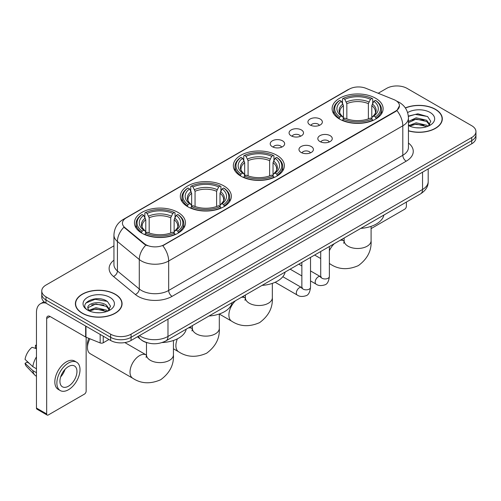 <?xml version="1.0" encoding="UTF-8"?>
<svg xmlns="http://www.w3.org/2000/svg" width="501" height="501" viewBox="0 0 501 501"><rect width="100%" height="100%" fill="white"/><g stroke="black" fill="none" stroke-linecap="round" stroke-linejoin="round"><path stroke-width="0.75" d="M276.89 155.285A25.507 14.729 0 0 0 249.091 152.091A25.507 14.729 0 0 0 233.347 165.699A25.507 14.729 0 0 0 240.818 176.114A25.507 14.729 0 0 0 268.611 179.308A25.507 14.729 0 0 0 284.361 165.699A25.507 14.729 0 0 0 276.89 155.285M223.866 185.896A25.507 14.729 0 0 0 196.073 182.708A25.507 14.729 0 0 0 180.322 196.311A25.507 14.729 0 0 0 187.794 206.725A25.507 14.729 0 0 0 215.593 209.919A25.507 14.729 0 0 0 231.337 196.311A25.507 14.729 0 0 0 223.866 185.896M177.993 212.38A25.507 14.729 0 0 0 150.194 209.193A25.507 14.729 0 0 0 134.45 222.795A25.507 14.729 0 0 0 141.921 233.209A25.507 14.729 0 0 0 169.72 236.403A25.507 14.729 0 0 0 185.464 222.795A25.507 14.729 0 0 0 177.993 212.38M375.65 98.265A25.507 14.729 0 0 0 347.851 95.077A25.507 14.729 0 0 0 332.107 108.679A25.507 14.729 0 0 0 339.578 119.094A25.507 14.729 0 0 0 367.377 122.288A25.507 14.729 0 0 0 383.121 108.679A25.507 14.729 0 0 0 375.65 98.265M310.038 124.949A7.221 4.171 180 0 1 308.603 123.772A7.221 4.171 180 0 1 310.996 118.593A7.221 4.171 180 0 1 320.245 119.056A7.221 4.171 180 0 1 321.68 123.772A7.221 4.171 180 0 1 310.038 124.949M319.369 125.382A4.334 2.499 0 0 0 318.204 124.167A4.334 2.499 0 0 0 313.939 123.528A4.334 2.499 0 0 0 310.914 125.382M291.181 135.834A7.221 4.171 180 0 1 289.753 134.656A7.221 4.171 180 0 1 292.139 129.477A7.221 4.171 180 0 1 301.395 129.941A7.221 4.171 180 0 1 302.823 134.656A7.221 4.171 180 0 1 291.181 135.834M300.512 136.266A4.334 2.499 0 0 0 299.347 135.051A4.334 2.499 0 0 0 295.083 134.412A4.334 2.499 0 0 0 292.064 136.266M272.331 146.718A7.221 4.171 180 0 1 270.897 145.541A7.221 4.171 180 0 1 273.289 140.361A7.221 4.171 180 0 1 282.539 140.825A7.221 4.171 180 0 1 283.973 145.541A7.221 4.171 180 0 1 272.331 146.718M281.662 147.15A4.334 2.499 0 0 0 280.497 145.935A4.334 2.499 0 0 0 276.233 145.303A4.334 2.499 0 0 0 273.208 147.15M319.939 141.551A7.221 4.171 180 0 1 318.504 140.374A7.221 4.171 180 0 1 320.897 135.195A7.221 4.171 180 0 1 330.146 135.658A7.221 4.171 180 0 1 331.581 140.374A7.221 4.171 180 0 1 319.939 141.551M329.27 141.983A4.334 2.499 0 0 0 328.105 140.768A4.334 2.499 0 0 0 323.84 140.13A4.334 2.499 0 0 0 320.822 141.983M301.088 152.436A7.221 4.171 180 0 1 299.654 151.258A7.221 4.171 180 0 1 302.047 146.079A7.221 4.171 180 0 1 311.296 146.542A7.221 4.171 180 0 1 312.73 151.258A7.221 4.171 180 0 1 301.088 152.436M310.413 152.868A4.334 2.499 0 0 0 309.255 151.653A4.334 2.499 0 0 0 304.984 151.02A4.334 2.499 0 0 0 301.965 152.868M393.924 99.63A12.995 7.502 180 0 1 395.658 100.469A12.995 7.502 180 0 1 399.466 105.774A12.995 7.502 180 0 1 395.658 111.078L164.247 244.682A12.995 7.502 180 0 1 144.413 243.68L124.793 227.504A12.995 7.502 180 0 1 122.438 223.202A12.995 7.502 180 0 1 126.246 217.897L349.26 89.14A12.995 7.502 180 0 1 365.905 88.301L393.924 99.63M147.319 342.778A14.441 8.335 180 0 1 141.489 340.047M408.447 130.867A23.34 13.477 0 0 0 442.314 118.837A23.34 13.477 0 0 0 435.475 109.312A23.34 13.477 0 0 0 405.322 107.909M115.236 294.2A23.34 13.477 0 0 0 89.798 291.275A23.34 13.477 0 0 0 75.394 303.725A23.34 13.477 0 0 0 82.227 313.257A23.34 13.477 0 0 0 107.665 316.181A23.34 13.477 0 0 0 122.075 303.725A23.34 13.477 0 0 0 115.236 294.2M75.632 304.94A23.34 13.477 0 0 0 75.551 305.297M399.466 105.774L396.917 110.552L395.658 111.466L162.781 245.728A16.846 9.726 60 0 1 168.668 260.99A19.251 11.116 180 0 1 141.445 260.99A19.251 11.116 180 0 1 139.284 259.505L117.422 241.482A19.251 11.116 180 0 1 113.94 235.107L113.94 264.578A19.251 11.116 0 0 0 117.422 270.953L139.284 288.983A19.251 11.116 0 0 0 141.445 290.467A19.251 11.116 0 0 0 168.668 290.467L402.804 155.285A19.251 11.116 0 0 0 408.447 147.426L408.447 117.954A19.251 11.116 180 0 1 402.804 125.814A16.846 9.726 -120 0 0 396.917 110.552M113.94 245.828L45.986 285.063A14.441 8.335 0 0 0 41.758 290.956L41.758 297.243A14.441 8.335 0 0 0 45.986 303.136L110.646 340.467L110.646 337.323A14.441 8.335 0 0 0 131.062 337.323L471.723 140.649A14.441 8.335 0 0 0 475.95 134.756A14.441 8.335 0 0 1 471.723 140.649L131.062 337.323A14.441 8.335 0 0 1 110.646 337.323L45.986 299.993L110.646 337.323L110.646 334.18A14.441 8.335 0 0 0 131.062 334.18L471.723 137.506A14.441 8.335 0 0 0 475.95 131.613A14.441 8.335 0 0 0 471.723 125.713L407.062 88.383A14.441 8.335 0 0 0 386.64 88.383L378.186 93.267M41.758 294.1A14.441 8.335 0 0 0 45.986 299.993A14.441 8.335 0 0 1 41.758 294.1M147.332 245.728L144.413 244.25L123.916 227.185A16.846 11.266 129.5 0 0 117.422 241.482L117.422 270.953A4.816 3.219 -50.5 0 1 113.483 276.477A24.067 13.89 180 0 1 113.94 260.169M41.758 290.956A14.441 8.335 0 0 0 45.986 296.849L110.646 334.18M121.918 305.297A23.34 13.477 0 0 0 121.837 304.94M442.158 120.409A23.34 13.477 0 0 0 442.076 120.052M110.646 340.467A14.441 8.335 0 0 0 131.062 340.467L471.723 143.793A14.441 8.335 0 0 0 475.95 137.9L475.95 131.613M408.447 130.711A23.102 13.339 0 0 0 442.076 118.837A23.102 13.339 0 0 0 435.306 109.406A23.102 13.339 0 0 0 405.409 108.041M416.362 127.774L419.988 127.88M409.154 125.469L416.156 122.795L426.664 125.256L427.935 126.277M409.799 126.139L416.156 124.048L426.89 126.659M408.447 124.348A10.878 6.281 0 0 0 409.893 126.227M408.447 121.455L416.156 117.81L426.664 120.265L429.789 124.58M408.447 122.701L416.156 119.056L426.664 121.511L429.539 124.906M408.447 125.557A15.688 9.056 0 0 0 430.065 125.244A15.688 9.056 0 0 0 430.065 112.437A15.688 9.056 0 0 0 407.614 112.593M428.305 126.12L430.766 121.292L427.654 116.608L417.878 113.802L408.346 116.107M409.261 125.958L408.447 125.087M408.378 116.401L415.298 114.403L427.441 116.47M411.841 120.021L415.298 119.395L423.971 120.14M411.841 125.012L415.298 124.386L423.971 125.125M371.091 228.613L404.676 209.224A2.405 1.39 120 0 0 406.38 206.274L406.38 202.066M82.396 313.156A23.102 13.339 0 0 0 107.577 316.05A23.102 13.339 0 0 0 121.837 303.725A23.102 13.339 0 0 0 115.067 294.294A23.102 13.339 0 0 0 89.892 291.407A23.102 13.339 0 0 0 75.632 303.725A23.102 13.339 0 0 0 82.396 313.156M96.123 312.662L99.755 312.768M88.915 310.357L95.916 307.683L106.425 310.144L107.696 311.165M89.56 311.027L95.916 308.935L106.65 311.547M89.021 310.845L87.9 308.209A10.878 6.281 0 0 0 89.654 311.115M109.55 309.468L106.425 305.153C99.893 300.281 86.46 303.287 87.9 308.209L87.857 307.727M87.925 308.359L88.226 307.551L95.916 303.944L106.425 306.399L109.306 309.793M108.066 311.008L110.527 306.18L107.414 301.496C96.411 293.586 76.847 304.013 88.145 310.407L88.702 310.745M109.825 297.325A15.688 9.056 0 0 0 87.637 297.325A15.688 9.056 0 0 0 87.637 310.132A15.688 9.056 0 0 0 109.825 310.132A15.688 9.056 0 0 0 109.825 297.325M85.846 303.074L95.065 299.291L107.208 301.358M91.602 304.909L95.065 304.282L103.732 305.028M91.602 309.9L95.065 309.274L103.732 310.013M339.114 118.825L339.803 117.002A22.908 13.226 0 0 1 339.803 100.363L341.375 101.271A20.698 11.949 0 0 0 341.375 116.088L342.935 116.977L343.435 118.831M343.435 118.073L343.435 105.63L341.375 101.271M342.521 103.244L342.521 98.791L343.204 98.396A22.908 13.226 0 0 1 372.018 98.396L370.446 99.304A20.698 11.949 0 0 0 344.782 99.304L346.836 103.669L346.836 118.881M368.385 118.881L368.385 103.669L370.446 99.304M360.795 228.381A26.472 15.28 0 0 0 383.891 215.048M342.521 120.146A23.873 13.784 0 0 0 372.706 120.146L372.018 118.962A22.908 13.226 0 0 1 343.204 118.962L342.521 120.553M372.706 120.553L372.706 120.146M339.803 100.363L339.114 100.751A23.873 13.784 0 0 0 333.741 109.469A23.873 13.784 0 0 0 339.114 118.18M372.018 98.396L372.706 98.791L372.706 103.244M343.204 118.962L344.782 118.054A20.698 11.949 0 0 0 370.446 118.054L372.018 118.962M341.375 116.088L339.803 117.002M344.782 99.304L343.204 98.396M342.935 103.951A18.512 10.69 0 0 0 342.935 116.977L343.022 117.034C340.392 114.491 339.321 112.763 339.803 111.855A17.804 10.283 0 0 1 343.435 105.63M376.107 118.18A23.873 13.784 0 0 0 381.486 109.469A23.873 13.784 0 0 0 376.107 100.751L375.424 100.363A22.908 13.226 0 0 1 375.424 117.002L376.107 118.825M375.424 117.002L373.846 116.088A20.698 11.949 0 0 0 373.846 101.271L375.424 100.363M373.846 101.271L371.792 105.63L371.792 118.073L372.293 116.977L373.846 116.088M371.792 105.63A17.804 10.283 0 0 1 375.418 111.855C375.907 112.769 374.836 114.491 372.205 117.034L372.293 116.977A18.512 10.69 0 0 0 372.293 103.951M371.792 118.831L371.792 118.073M240.355 175.838L241.044 174.016A22.908 13.226 0 0 1 241.044 157.383L242.616 158.291A20.698 11.949 0 0 0 242.616 173.108L244.175 173.991L244.676 175.851M244.676 175.093L244.676 162.65L242.616 158.291M243.762 160.264L243.762 155.805L244.444 155.416A22.908 13.226 0 0 1 273.258 155.416L271.686 156.325A20.698 11.949 0 0 0 246.022 156.325L248.076 160.683L248.076 175.901M269.626 175.901L269.626 160.683L271.686 156.325M262.036 285.401A26.472 15.28 0 0 0 285.132 272.068M243.762 177.166A23.873 13.784 0 0 0 273.947 177.166L273.258 175.983A22.908 13.226 0 0 1 244.444 175.983L243.762 177.573M273.947 177.573L273.947 177.166M241.044 157.383L240.355 157.771A23.873 13.784 0 0 0 234.982 166.489A23.873 13.784 0 0 0 240.355 175.2M273.258 155.416L273.947 155.805L273.947 160.264M244.444 175.983L246.022 175.074A20.698 11.949 0 0 0 271.686 175.074L273.258 175.983M242.616 173.108L241.044 174.016M246.022 156.325L244.444 155.416M244.175 160.971A18.512 10.69 0 0 0 244.175 173.991L244.263 174.047C241.632 171.505 240.555 169.783 241.044 168.868A17.804 10.283 0 0 1 244.676 162.65M277.347 175.2A23.873 13.784 0 0 0 282.727 166.489A23.873 13.784 0 0 0 277.347 157.771L276.665 157.383A22.908 13.226 0 0 1 276.665 174.016L277.347 175.838M276.665 174.016L275.087 173.108A20.698 11.949 0 0 0 275.087 158.291L276.665 157.383M275.087 158.291L273.032 162.65L273.032 175.093L273.533 173.991L275.087 173.108M273.032 162.65A17.804 10.283 0 0 1 276.658 168.868C277.147 169.789 276.076 171.511 273.446 174.047L273.533 173.991A18.512 10.69 0 0 0 273.533 160.971M273.032 175.851L273.032 175.093M187.336 206.456L188.019 204.627A22.908 13.226 0 0 1 188.019 187.994L189.597 188.902A20.698 11.949 0 0 0 189.597 203.719L191.15 204.602L191.651 206.462M191.651 205.704L191.651 193.261L189.597 188.902M190.737 190.875L190.737 186.416L191.426 186.028A22.908 13.226 0 0 1 220.24 186.028L218.661 186.936A20.698 11.949 0 0 0 192.998 186.936L195.058 191.294L195.058 206.512M216.607 206.512L216.607 191.294L218.661 186.936M209.011 316.012A26.472 15.28 0 0 0 232.107 302.679M190.737 207.777A23.873 13.784 0 0 0 220.922 207.777L220.24 206.594A22.908 13.226 0 0 1 191.426 206.594L190.737 208.184M220.922 208.184L220.922 207.777M188.019 187.994L187.336 188.382A23.873 13.784 0 0 0 181.957 197.1A23.873 13.784 0 0 0 187.336 205.811M220.24 186.028L220.922 186.416L220.922 190.875M191.426 206.594L192.998 205.686A20.698 11.949 0 0 0 218.661 205.686L220.24 206.594M189.597 203.719L188.019 204.627M192.998 186.936L191.426 186.028M191.15 191.582A18.512 10.69 0 0 0 191.15 204.602L191.238 204.665C188.608 202.116 187.537 200.394 188.025 199.486A17.804 10.283 0 0 1 191.651 193.261M224.329 205.811A23.873 13.784 0 0 0 229.702 197.1A23.873 13.784 0 0 0 224.329 188.382L223.64 187.994A22.908 13.226 0 0 1 223.64 204.627L224.329 206.456M223.64 204.627L222.068 203.719A20.698 11.949 0 0 0 222.068 188.902L223.64 187.994M222.068 188.902L220.008 193.261L220.008 205.704L220.515 204.602L222.068 203.719M220.008 193.261A17.804 10.283 0 0 1 223.64 199.486C224.122 200.4 223.051 202.122 220.427 204.665L220.515 204.602A18.512 10.69 0 0 0 220.515 191.582M220.008 206.462L220.008 205.704M89.917 338.795A13.477 7.778 120 0 0 87.468 347.562L87.468 343.636A8.661 5.004 -60 0 1 88.852 338.363M87.468 347.562A13.477 7.778 120 0 0 90.261 353.731L132.803 378.293A13.477 7.778 -60 0 1 130.736 367.496A13.477 7.778 -60 0 1 139.535 355.622A13.477 7.778 -60 0 1 146.273 354.952L146.48 355.065M141.464 232.94L142.146 231.118A22.908 13.226 0 0 1 142.146 214.478L143.718 215.386A20.698 11.949 0 0 0 143.718 230.203L145.277 231.093L145.778 232.946M145.778 232.188L145.778 219.745L143.718 215.386M144.864 217.359L144.864 212.906L145.547 212.512A22.908 13.226 0 0 1 174.367 212.512L172.789 213.426A20.698 11.949 0 0 0 147.125 213.426L149.179 217.785L149.179 232.996M170.728 232.996L170.728 217.785L172.789 213.426M162.142 342.559A26.472 15.28 0 0 0 186.234 329.163M144.864 234.261A23.873 13.784 0 0 0 175.049 234.261L174.367 233.078A22.908 13.226 0 0 1 145.547 233.078L144.864 234.668M175.049 234.668L175.049 234.261M142.146 214.478L141.464 214.866A23.873 13.784 0 0 0 136.084 223.584A23.873 13.784 0 0 0 141.464 232.295M174.367 212.512L175.049 212.906L175.049 217.359M145.547 233.078L147.125 232.17A20.698 11.949 0 0 0 172.789 232.17L174.367 233.078M143.718 230.203L142.146 231.118M147.125 213.426L145.547 212.512M145.277 218.067A18.512 10.69 0 0 0 145.277 231.093L145.365 231.149C142.735 228.606 141.664 226.878 142.146 225.97A17.804 10.283 0 0 1 145.778 219.745M178.45 232.295A23.873 13.784 0 0 0 183.829 223.584A23.873 13.784 0 0 0 178.45 214.866L177.767 214.478A22.908 13.226 0 0 1 177.767 231.118L178.45 232.94M177.767 231.118L176.195 230.203A20.698 11.949 0 0 0 176.195 215.386L177.767 214.478M176.195 215.386L174.135 219.745L174.135 232.188L174.636 231.093L176.195 230.203M174.135 219.745A17.804 10.283 0 0 1 177.761 225.97C178.25 226.884 177.179 228.613 174.548 231.149L174.636 231.093A18.512 10.69 0 0 0 174.636 218.067M174.135 232.946L174.135 232.188M103.244 336.196L103.244 342.778L108.942 339.49M45.823 303.042A19.251 11.116 -120 0 0 40.443 303.756A19.251 11.116 -120 0 0 36.454 312.568L36.454 408.058L46.668 413.958L46.668 318.467A4.816 2.781 60 0 1 47.664 316.263A4.816 2.781 60 0 1 50.069 316.5L85.652 337.041L85.652 326.038M46.668 413.958A2.405 1.39 120 0 0 47.163 415.053L36.955 409.16A2.405 1.39 -60 0 1 36.454 408.058M47.163 415.053A2.405 1.39 120 0 0 48.365 414.934L84.437 394.112A2.405 1.39 120 0 0 86.141 391.162L86.141 337.267M103.244 342.778A2.405 1.39 180 0 1 100.162 342.935L85.972 337.198A2.405 1.39 180 0 1 85.652 337.041M68.443 386.208A12.03 6.945 120 0 0 76.309 375.606A12.03 6.945 120 0 0 74.461 365.968A12.03 6.945 120 0 0 68.443 366.563A12.03 6.945 120 0 0 60.583 377.165A12.03 6.945 120 0 0 62.431 386.81A12.03 6.945 120 0 0 68.443 386.208M60.671 376.884A12.03 6.945 120 0 0 64.992 369.406M36.454 345.646L35.433 345.339L35.433 347.757L36.454 348.345M76.628 362.217L74.586 361.039A16.364 9.45 120 0 0 66.401 361.847A16.364 9.45 120 0 0 55.711 376.27A16.364 9.45 120 0 0 58.222 389.377L60.264 390.561A16.364 9.45 120 0 0 68.443 389.747A16.364 9.45 120 0 0 79.133 375.33A16.364 9.45 120 0 0 76.628 362.217A16.364 9.45 120 0 0 68.443 363.025A16.364 9.45 120 0 0 57.753 377.447A16.364 9.45 120 0 0 60.264 390.561M36.454 356.9A15.882 9.168 120 0 0 32.841 366.682L25.05 359.392A12.512 7.227 120 0 1 32.033 347.299L36.454 348.646M36.454 368.774L32.841 366.682M29.265 363.338L27.142 362.117L25.05 363.325L32.841 370.615L36.454 372.7M32.841 370.615A15.882 9.168 120 0 0 34.801 375.049A15.882 9.168 120 0 0 36.003 375.994L36.454 376.257M36.454 345.051A12.512 7.227 120 0 0 35.433 345.339M25.05 363.325A12.512 7.227 120 0 0 26.528 366.438L34.801 375.049M124.793 227.504L124.793 228.074M144.413 243.68L144.413 244.25M164.247 244.682L164.247 245.07M395.658 111.078L395.658 111.466M172.075 296.36A4.816 2.781 60 0 1 168.668 290.467L168.668 260.99L402.804 125.814L402.804 155.285A4.816 2.781 60 0 0 406.211 161.184L172.075 296.36A24.067 13.89 180 0 1 138.038 296.36A24.067 13.89 180 0 1 135.345 294.507L113.483 276.477M408.447 117.954C408.121 111.034 405.077 105.843 399.316 102.386L396.886 101.202A16.846 7.891 112 0 0 396.66 101.114M124.812 218.881A16.846 9.726 -120 0 0 123.071 219.538C117.309 222.995 114.266 228.18 113.94 235.107M123.071 219.538L347.844 89.76A16.846 9.726 60 0 1 349.122 89.222M145.847 245.146A16.846 11.266 129.5 0 0 139.284 259.505L139.284 288.983A4.816 3.219 -50.5 0 1 135.345 294.507M408.447 143.023A24.067 13.89 180 0 1 406.211 161.184M131.062 334.18L131.062 340.467M471.723 137.506L471.723 143.793M45.986 296.849L45.986 303.136M139.472 335.614A19.251 11.116 0 0 0 140.762 336.44A19.251 11.116 0 0 0 167.985 336.44L422.543 189.472A19.251 11.116 0 0 0 428.186 181.612C428.324 186.391 425.781 190.48 420.552 193.881L165.994 340.849A9.625 5.555 60 0 0 167.985 336.44L167.985 319.15M422.543 172.181L422.543 189.472A9.625 5.555 60 0 1 420.552 193.881M138.689 336.065A9.625 6.438 129.5 0 0 140.368 339.196L137.443 336.785M371.091 226.364L371.091 240.718A13.477 7.778 180 0 1 367.139 246.216A13.477 7.778 180 0 1 348.082 246.216A13.477 7.778 180 0 1 344.137 240.718L343.774 243.298M340.041 240.361A13.477 7.778 -60 0 1 343.93 240.837L344.137 240.95M371.091 240.718C371.673 250.613 367.433 258.911 358.372 265.605C348.045 270.108 338.739 269.626 330.453 264.177A13.477 7.778 -60 0 1 329.376 263.313M329.376 250.732A13.477 7.778 -60 0 1 334.342 243.655M368.385 103.669A17.804 10.283 0 0 0 346.836 103.669M368.893 101.985A18.512 10.69 0 0 0 346.335 101.985M272.331 283.384L272.331 297.738A13.477 7.778 180 0 1 268.379 303.237A13.477 7.778 180 0 1 249.323 303.237A13.477 7.778 180 0 1 245.377 297.738L245.014 300.318M241.282 297.381A13.477 7.778 -60 0 1 245.171 297.857L245.377 297.97M272.331 297.738C272.907 307.633 268.668 315.924 259.612 322.625C249.285 327.122 239.979 326.646 231.694 321.197A13.477 7.778 -60 0 1 235.583 300.669M269.626 160.683A17.804 10.283 0 0 0 248.076 160.683M270.133 159.005A18.512 10.69 0 0 0 247.575 159.005M219.306 313.995L219.306 328.349A13.477 7.778 180 0 1 215.361 333.848A13.477 7.778 180 0 1 196.304 333.848A13.477 7.778 180 0 1 192.353 328.349L191.996 330.929M188.263 327.992A13.477 7.778 -60 0 1 192.152 328.468L192.353 328.581M219.306 328.349C219.889 338.244 215.649 346.542 206.587 353.236C196.26 357.733 186.954 357.257 178.675 351.808A13.477 7.778 -60 0 1 177.392 338.826M216.607 191.294A17.804 10.283 0 0 0 195.058 191.294M217.108 189.616A18.512 10.69 0 0 0 194.551 189.616M173.434 340.48L173.434 354.833A13.477 7.778 180 0 1 169.488 360.332A13.477 7.778 180 0 1 150.425 360.332A13.477 7.778 180 0 1 146.48 354.833L146.117 357.42M170.728 217.785A17.804 10.283 0 0 0 149.179 217.785M171.236 216.106A18.512 10.69 0 0 0 148.678 216.106M329.376 246.523L329.376 276.458A4.334 2.499 180 0 1 327.911 278.331A4.334 2.499 180 0 1 321.98 278.224A4.334 2.499 180 0 1 320.715 276.458L320.571 277.391L320.959 277.072M329.376 276.458C328.781 281.487 327.222 284.299 324.704 284.887C321.122 285.996 318.248 285.745 316.075 284.136A4.334 2.499 -60 0 1 315.411 280.666A4.334 2.499 -60 0 1 318.235 276.853A4.334 2.499 -60 0 1 318.429 276.746A4.334 2.499 -60 0 1 320.402 276.633L321.285 276.984M310.52 257.408L310.52 287.342A4.334 2.499 180 0 1 309.054 289.221A4.334 2.499 180 0 1 303.13 289.108A4.334 2.499 180 0 1 301.859 287.342L301.721 288.275L302.109 287.956M310.52 287.342C309.931 292.371 308.372 295.183 305.848 295.772C302.272 296.88 299.398 296.63 297.218 295.026A4.334 2.499 -60 0 1 296.554 291.551A4.334 2.499 -60 0 1 299.385 287.737A4.334 2.499 -60 0 1 299.579 287.63A4.334 2.499 -60 0 1 301.552 287.524L302.429 287.868M46.668 318.467L50.069 316.5M85.972 326.226L85.972 337.198M100.162 342.935L100.162 334.417M347.844 89.76L350.932 88.326M165.994 340.849C158.247 344.738 150.5 344.738 142.754 340.849L140.368 339.196M428.186 181.612L428.186 168.931M442.076 120.772L442.076 118.837M121.837 305.66L121.837 303.725M75.632 305.66L75.632 303.725M330.453 264.177L329.376 263.551M320.715 258.554L314.628 255.04M333.741 113.871L333.741 109.469M381.486 113.871L381.486 109.469M343.93 240.837L341.576 239.478M344.137 238L344.137 240.718M231.694 321.197L219.306 314.046M234.982 170.891L234.982 166.489M282.727 170.891L282.727 166.489M245.171 297.857L242.816 296.498M245.377 295.02L245.377 297.738M178.675 351.808L173.434 348.784M181.957 201.502L181.957 197.1M229.702 201.502L229.702 197.1M192.152 328.468L189.798 327.109M192.353 325.631L192.353 328.349M173.434 354.833C174.016 364.728 169.776 373.026 160.715 379.72C150.388 384.223 141.082 383.747 132.803 378.293M136.084 227.986L136.084 223.584M183.829 227.986L183.829 223.584M146.273 354.952L124.855 342.584M146.48 342.546L146.48 354.833M316.075 284.136L310.52 280.936M301.859 275.932L290.148 269.169M320.715 251.521L320.715 276.458M320.402 276.633L310.52 270.928M301.859 265.931L298.809 264.171M297.218 295.026L275.137 282.276M301.859 262.405L301.859 287.342M301.552 287.524L282.827 276.709M40.443 303.756L43.994 301.702"/></g></svg>
